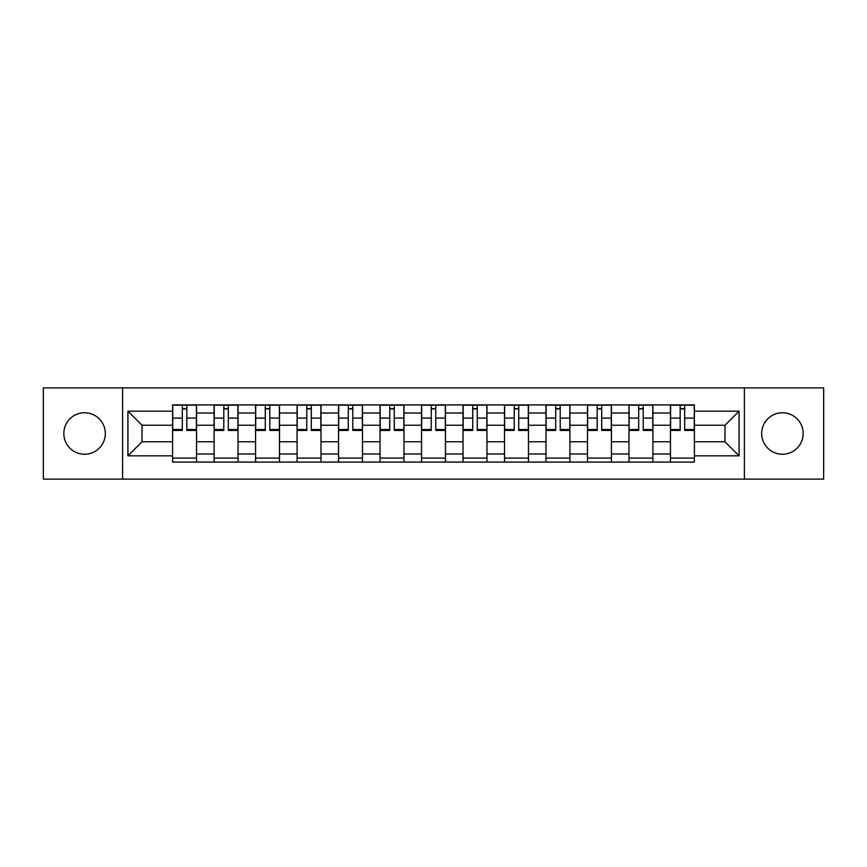 <?xml version="1.0" encoding="UTF-8"?>
<svg xmlns="http://www.w3.org/2000/svg" width="867" height="867" viewBox="0 0 867 867"><rect width="100%" height="100%" fill="white"/><g stroke="black" fill="none" stroke-linecap="round" stroke-linejoin="round"><path stroke-width="1.3" d="M782.424 412.757A20.743 20.743 0 0 0 761.681 433.5A20.743 20.743 0 0 0 782.424 454.243A20.743 20.743 0 0 0 803.167 433.5A20.743 20.743 0 0 0 782.424 412.757M84.576 412.757A20.743 20.743 0 0 0 63.833 433.5A20.743 20.743 0 0 0 84.576 454.243A20.743 20.743 0 0 0 105.319 433.5A20.743 20.743 0 0 0 84.576 412.757M744.395 479.115L823.65 479.115L823.65 387.885L43.35 387.885L43.35 479.115L744.395 479.115L744.395 387.885M214.095 462.089L214.095 413.017L196.538 413.017L196.538 462.089M196.538 413.017L196.538 404.911M214.095 413.017L214.095 404.911M238.024 404.911L238.024 462.089M255.581 462.089L255.581 404.911M279.51 404.911L279.51 462.089M297.067 462.089L297.067 404.911M321.007 404.911L321.007 462.089M338.553 462.089L338.553 404.911M362.493 404.911L362.493 462.089M380.039 462.089L380.039 404.911M403.979 404.911L403.979 462.089M421.535 462.089L421.535 404.911M445.465 404.911L445.465 462.089M463.021 462.089L463.021 404.911M486.961 404.911L486.961 462.089M504.507 462.089L504.507 404.911M528.447 404.911L528.447 462.089M545.993 462.089L545.993 404.911M569.933 404.911L569.933 462.089M587.49 462.089L587.49 404.911M611.419 404.911L611.419 462.089M628.976 462.089L628.976 404.911M652.905 404.911L652.905 462.089M670.462 462.089L670.462 404.911M670.462 441.747L652.905 441.747M628.976 441.747L611.419 441.747M587.49 441.747L569.933 441.747M545.993 441.747L528.447 441.747M504.507 441.747L486.961 441.747M463.021 441.747L445.465 441.747M421.535 441.747L403.979 441.747M380.039 441.747L362.493 441.747M338.553 441.747L321.007 441.747M297.067 441.747L279.51 441.747M255.581 441.747L238.024 441.747M214.095 441.747L196.538 441.747M670.462 425.253L652.905 425.253M628.976 425.253L611.419 425.253M587.49 425.253L569.933 425.253M545.993 425.253L528.447 425.253M504.507 425.253L486.961 425.253M463.021 425.253L445.465 425.253M421.535 425.253L403.979 425.253M380.039 425.253L362.493 425.253M338.553 425.253L321.007 425.253M297.067 425.253L279.51 425.253M255.581 425.253L238.024 425.253M214.095 425.253L196.538 425.253M142.015 441.747L172.598 441.747L172.598 425.253L142.015 425.253L142.015 441.747L127.926 455.836L127.926 411.164L172.598 411.164L172.598 425.253M694.402 425.253L694.402 441.747L724.985 441.747L724.985 425.253L694.402 425.253L694.402 404.911L172.598 404.911L172.598 411.164M694.402 411.164L739.074 411.164L739.074 455.836L694.402 455.836L694.402 441.747M172.598 441.747L172.598 462.089L694.402 462.089L694.402 455.836M172.598 455.836L127.926 455.836M122.605 479.115L122.605 387.885M196.538 458.101L172.598 458.101M182.308 408.899L186.828 408.899M238.024 458.101L214.095 458.101M223.794 408.899L228.314 408.899M279.51 458.101L255.581 458.101M265.291 408.899L269.81 408.899M321.007 458.101L297.067 458.101M306.777 408.899L311.296 408.899M362.493 458.101L338.553 458.101M348.263 408.899L352.782 408.899M403.979 458.101L380.039 458.101M389.749 408.899L394.268 408.899M445.465 458.101L421.535 458.101M431.235 408.899L435.765 408.899M486.961 458.101L463.021 458.101M472.732 408.899L477.251 408.899M528.447 458.101L504.507 458.101M514.218 408.899L518.737 408.899M569.933 458.101L545.993 458.101M555.704 408.899L560.223 408.899M611.419 458.101L587.49 458.101M597.19 408.899L601.709 408.899M652.905 458.101L628.976 458.101M638.686 408.899L643.206 408.899M694.402 458.101L670.462 458.101M680.172 408.899L684.692 408.899M127.926 411.164L142.015 425.253M724.985 441.747L739.074 455.836M724.985 425.253L739.074 411.164M186.828 429.523L196.408 429.523L196.408 430.444L186.828 430.444L186.828 405.182L196.408 405.182L191.087 405.182M196.408 429.523L196.408 405.182M182.308 408.639L186.828 408.639M178.049 405.182L172.739 405.182L172.739 430.444L182.308 430.444L182.308 405.182L178.45 405.182M172.739 405.182L190.686 405.182M228.314 429.523L237.894 429.523L237.894 430.444L228.314 430.444L228.314 405.182L237.894 405.182L232.573 405.182M237.894 429.523L237.894 405.182M223.794 408.639L228.314 408.639M219.546 405.182L214.225 405.182L214.225 430.444L223.794 430.444L223.794 405.182L219.936 405.182M214.225 405.182L232.172 405.182M269.81 429.523L279.38 429.523L279.38 430.444L269.81 430.444L269.81 405.182L279.38 405.182L274.059 405.182M279.38 429.523L279.38 405.182M265.291 408.639L269.81 408.639M261.032 405.182L255.711 405.182L255.711 430.444L265.291 430.444L265.291 405.182L261.433 405.182M255.711 405.182L273.669 405.182M311.296 429.523L320.866 429.523L320.866 430.444L311.296 430.444L311.296 405.182L320.866 405.182L315.555 405.182M320.866 429.523L320.866 405.182M306.777 408.639L311.296 408.639M302.518 405.182L297.197 405.182L297.197 430.444L306.777 430.444L306.777 405.182L302.919 405.182M297.197 405.182L315.154 405.182M352.782 429.523L362.363 429.523L362.363 430.444L352.782 430.444L352.782 405.182L362.363 405.182L357.041 405.182M362.363 429.523L362.363 405.182M348.263 408.639L352.782 408.639M344.004 405.182L338.694 405.182L338.694 430.444L348.263 430.444L348.263 405.182L344.405 405.182M338.694 405.182L356.64 405.182M394.268 429.523L403.849 429.523L403.849 430.444L394.268 430.444L394.268 405.182L403.849 405.182L398.527 405.182M403.849 429.523L403.849 405.182M389.749 408.639L394.268 408.639M385.501 405.182L380.18 405.182L380.18 430.444L389.749 430.444L389.749 405.182L385.891 405.182M380.18 405.182L398.126 405.182M435.765 429.523L445.335 429.523L445.335 430.444L435.765 430.444L435.765 405.182L445.335 405.182L440.013 405.182M445.335 429.523L445.335 405.182M431.235 408.639L435.765 408.639M426.987 405.182L421.665 405.182L421.665 430.444L431.235 430.444L431.235 405.182L427.388 405.182M421.665 405.182L439.612 405.182M477.251 429.523L486.82 429.523L486.82 430.444L477.251 430.444L477.251 405.182L486.82 405.182L481.499 405.182M486.82 429.523L486.82 405.182M472.732 408.639L477.251 408.639M468.473 405.182L463.151 405.182L463.151 430.444L472.732 430.444L472.732 405.182L468.874 405.182M463.151 405.182L481.109 405.182M518.737 429.523L528.306 429.523L528.306 430.444L518.737 430.444L518.737 405.182L528.306 405.182L522.996 405.182M528.306 429.523L528.306 405.182M514.218 408.639L518.737 408.639M509.959 405.182L504.637 405.182L504.637 430.444L514.218 430.444L514.218 405.182L510.36 405.182M504.637 405.182L522.595 405.182M560.223 429.523L569.803 429.523L569.803 430.444L560.223 430.444L560.223 405.182L569.803 405.182L564.482 405.182M569.803 429.523L569.803 405.182M555.704 408.639L560.223 408.639M551.445 405.182L546.134 405.182L546.134 430.444L555.704 430.444L555.704 405.182L551.846 405.182M546.134 405.182L564.081 405.182M601.709 429.523L611.289 429.523L611.289 430.444L601.709 430.444L601.709 405.182L611.289 405.182L605.968 405.182M611.289 429.523L611.289 405.182M597.19 408.639L601.709 408.639M592.941 405.182L587.62 405.182L587.62 430.444L597.19 430.444L597.19 405.182L593.331 405.182M587.62 405.182L605.567 405.182M643.206 429.523L652.775 429.523L652.775 430.444L643.206 430.444L643.206 405.182L652.775 405.182L647.454 405.182M652.775 429.523L652.775 405.182M638.686 408.639L643.206 408.639M634.427 405.182L629.106 405.182L629.106 430.444L638.686 430.444L638.686 405.182L634.828 405.182M629.106 405.182L647.064 405.182M684.692 429.523L694.261 429.523L694.261 430.444L684.692 430.444L684.692 405.182L694.261 405.182L688.951 405.182M694.261 429.523L694.261 405.182M680.172 408.639L684.692 408.639M675.913 405.182L670.592 405.182L670.592 430.444L680.172 430.444L680.172 405.182L676.314 405.182M670.592 405.182L688.55 405.182M628.976 413.017L611.419 413.017M587.49 413.017L569.933 413.017M545.993 413.017L528.447 413.017M504.507 413.017L486.961 413.017M463.021 413.017L445.465 413.017M421.535 413.017L403.979 413.017M380.039 413.017L362.493 413.017M338.553 413.017L321.007 413.017M297.067 413.017L279.51 413.017M255.581 413.017L238.024 413.017M670.462 413.017L652.905 413.017M628.976 453.983L611.419 453.983M587.49 453.983L569.933 453.983M545.993 453.983L528.447 453.983M504.507 453.983L486.961 453.983M463.021 453.983L445.465 453.983M421.535 453.983L403.979 453.983M380.039 453.983L362.493 453.983M338.553 453.983L321.007 453.983M297.067 453.983L279.51 453.983M255.581 453.983L238.024 453.983M214.095 453.983L196.538 453.983M670.462 453.983L652.905 453.983M186.828 418.089L196.408 418.089M172.739 429.523L182.308 429.523M172.739 418.089L182.308 418.089M228.314 418.089L237.894 418.089M214.225 429.523L223.794 429.523M214.225 418.089L223.794 418.089M269.81 418.089L279.38 418.089M255.711 429.523L265.291 429.523M255.711 418.089L265.291 418.089M311.296 418.089L320.866 418.089M297.197 429.523L306.777 429.523M297.197 418.089L306.777 418.089M352.782 418.089L362.363 418.089M338.694 429.523L348.263 429.523M338.694 418.089L348.263 418.089M394.268 418.089L403.849 418.089M380.18 429.523L389.749 429.523M380.18 418.089L389.749 418.089M435.765 418.089L445.335 418.089M421.665 429.523L431.235 429.523M421.665 418.089L431.235 418.089M477.251 418.089L486.82 418.089M463.151 429.523L472.732 429.523M463.151 418.089L472.732 418.089M518.737 418.089L528.306 418.089M504.637 429.523L514.218 429.523M504.637 418.089L514.218 418.089M560.223 418.089L569.803 418.089M546.134 429.523L555.704 429.523M546.134 418.089L555.704 418.089M601.709 418.089L611.289 418.089M587.62 429.523L597.19 429.523M587.62 418.089L597.19 418.089M643.206 418.089L652.775 418.089M629.106 429.523L638.686 429.523M629.106 418.089L638.686 418.089M684.692 418.089L694.261 418.089M670.592 429.523L680.172 429.523M670.592 418.089L680.172 418.089"/></g></svg>
